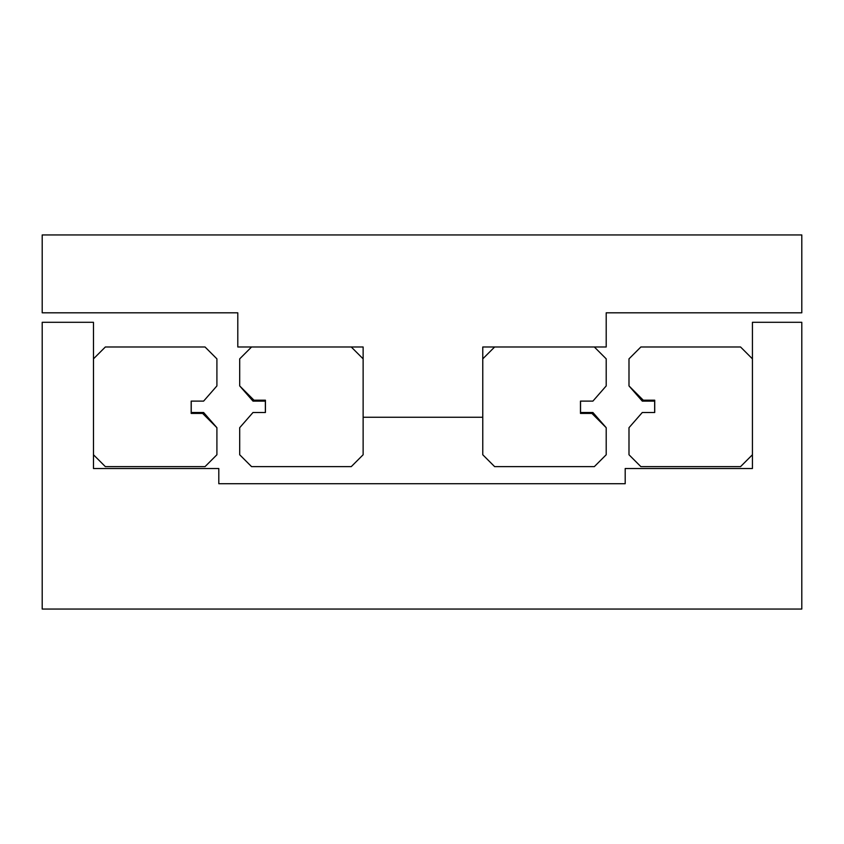 <?xml version="1.0" encoding="UTF-8"?>
<svg xmlns="http://www.w3.org/2000/svg" width="844" height="844" viewBox="0 0 844 844"><rect width="100%" height="100%" fill="white"/><g stroke="black" fill="none" stroke-linecap="round" stroke-linejoin="round"><path stroke-width="1.27" d="M42.2 234.948L801.8 234.948L801.8 312.808L606.203 312.808L606.203 346.989L482.768 346.989L482.768 417.252L363.131 417.252L363.131 346.989L237.797 346.989L237.797 312.808L42.2 312.808L42.2 234.948M216.908 385.919L203.615 401.111L191.177 401.111L191.177 413.423L202.634 413.423L216.908 427.697L216.908 454.758L205.039 466.626L105.342 466.626L93.473 454.758L93.473 358.858L105.342 346.989L205.039 346.989L216.908 358.858L216.908 385.919M191.177 401.111L191.177 412.505L203.615 412.505L216.908 427.697M191.24 401.111L191.24 412.505M239.696 427.697L252.989 412.505L265.427 412.505L265.427 400.193L253.97 400.193L239.696 385.919L239.696 358.858L251.565 346.989L351.262 346.989L363.131 358.858L363.131 454.758L351.262 466.626L251.565 466.626L239.696 454.758L239.696 427.697M265.427 412.505L265.427 401.111L252.989 401.111L239.696 385.919M265.364 412.505L265.364 401.111M606.203 385.919L592.91 401.111L580.472 401.111L580.472 413.423L591.929 413.423L606.203 427.697L606.203 454.758L594.334 466.626L494.637 466.626L482.768 454.758L482.768 358.858L494.637 346.989L594.334 346.989L606.203 358.858L606.203 385.919M580.472 401.111L580.472 412.505L592.91 412.505L606.203 427.697M580.535 401.111L580.535 412.505M628.991 427.697L642.284 412.505L654.722 412.505L654.722 400.193L643.265 400.193L628.991 385.919L628.991 358.858L640.86 346.989L740.557 346.989L752.426 358.858L752.426 454.758L740.557 466.626L640.86 466.626L628.991 454.758L628.991 427.697M654.722 412.505L654.722 401.111L642.284 401.111L628.991 385.919M654.659 412.505L654.659 401.111M801.8 609.051L42.2 609.051L42.2 322.303L93.473 322.303L93.473 468.526L218.807 468.526L218.807 483.717L625.193 483.717L625.193 468.526L752.426 468.526L752.426 322.303L801.8 322.303L801.8 609.051"/></g></svg>
